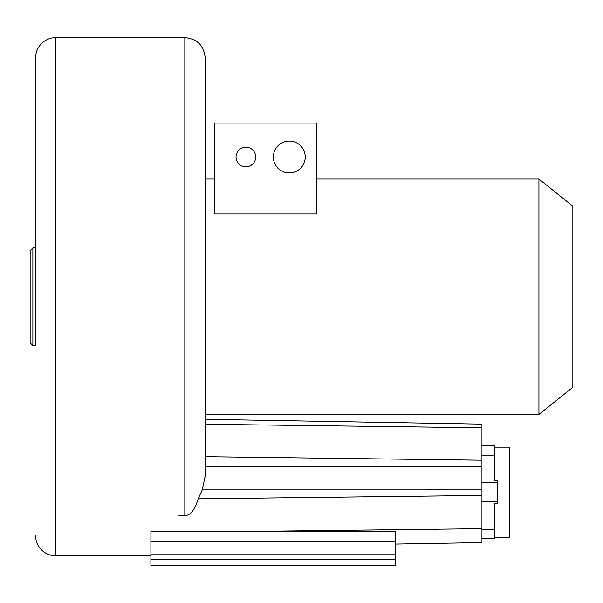 <?xml version="1.0" encoding="UTF-8"?>
<svg xmlns="http://www.w3.org/2000/svg" width="603" height="603" viewBox="0 0 603 603"><rect width="100%" height="100%" fill="white"/><g stroke="black" fill="none" stroke-linecap="round" stroke-linejoin="round"><path stroke-width="0.9" d="M32.864 345.594L35.577 345.594L35.577 57.963L35.577 247.908L32.864 247.908L30.15 250.622L30.15 342.881L32.864 345.594L32.864 247.908M35.577 139.708L35.577 128.175M35.577 57.963A20.351 20.351 0 0 1 55.928 37.612L184.82 37.612C197.181 38.818 203.965 45.602 205.171 57.963L205.171 476.166L202.261 489.877L198.161 498.824C194.633 510.266 190.186 515.806 184.82 515.444L178.036 515.188L178.036 531.454M35.577 535.539A20.351 20.351 0 0 0 55.928 555.891L150.901 555.891M205.171 454.783L205.171 456.69L481.948 460.225L481.948 489.87L202.261 489.877M205.171 439.014L205.171 57.963M205.171 419.311L481.948 424.143L481.948 460.225M481.948 538.63L494.43 538.63L494.43 503.761L497.143 503.761L497.143 482.799L481.948 482.799L481.948 542.572L395.116 544.087L481.948 542.572M205.171 414.449L538.931 414.449L572.85 387.314L572.85 206.188L538.931 179.053L538.931 414.449M205.171 179.053L214.668 179.053M316.424 179.053L538.931 179.053M316.424 190.616L316.424 213.99L214.668 213.99L214.668 123.087L316.424 123.087L316.424 190.616M236.037 157.006A9.836 9.836 0 0 0 245.873 166.843A9.836 9.836 0 0 0 255.71 157.006A9.836 9.836 0 0 0 245.873 147.17A9.836 9.836 0 0 0 236.037 157.006M273.347 157.006A15.942 15.942 0 0 0 289.289 172.948A15.942 15.942 0 0 0 305.231 157.006A15.942 15.942 0 0 0 289.289 141.064A15.942 15.942 0 0 0 273.347 157.006M150.901 531.454L150.901 565.388L395.116 565.388L395.116 531.454L150.901 531.454M150.901 559.283L395.116 559.283M497.143 482.799L497.143 480.697L494.43 480.697L494.43 445.828L481.948 445.828M494.43 537.273L509.218 537.273L509.218 447.185L494.43 447.185L509.218 447.185M55.928 555.891L55.928 37.612M184.82 515.444L184.82 37.612M205.171 424.248L481.948 427.791M198.161 498.824L481.948 495.447M248.707 531.454L481.948 528.688M205.171 466.277L481.948 466.27M150.901 554.783L395.116 554.783M150.901 541.743L395.116 541.743M481.948 529.298L494.43 529.298M497.143 501.658L481.948 501.658M494.43 455.159L481.948 455.159"/></g></svg>
